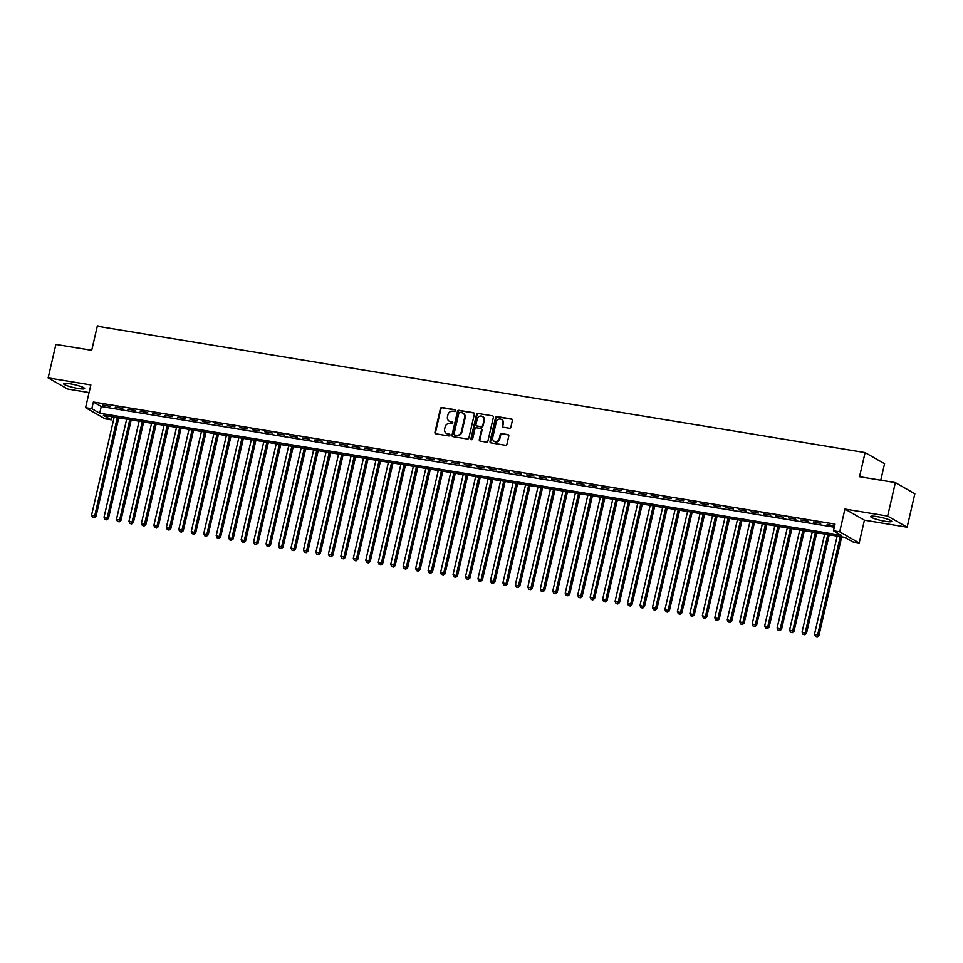 <?xml version="1.0" encoding="UTF-8"?>
<svg xmlns="http://www.w3.org/2000/svg" width="963" height="963" viewBox="0 0 963 963"><rect width="100%" height="100%" fill="white"/><g stroke="black" fill="none" stroke-linecap="round" stroke-linejoin="round"><path stroke-width="1.44" d="M455.571 410.72A0.951 0.855 -60.2 0 0 454.921 409.66L441.921 407.518A1.36 1.228 -60.2 0 0 440.404 408.637L434.939 432.303A1.36 1.228 -60.2 0 0 435.854 433.819L448.854 435.95A0.951 0.855 -60.2 0 0 449.54 434.205A0.951 0.855 -60.2 0 0 449.276 434.108L447.602 433.832A4.358 3.924 -60.2 0 1 444.653 428.98L445.111 427.018A4.358 3.924 -60.2 0 1 449.998 423.455L451.683 423.732A0.951 0.855 -60.2 0 0 452.369 421.975A0.951 0.855 -60.2 0 0 452.104 421.89L450.419 421.613A4.358 3.924 -60.2 0 1 447.482 416.762L447.927 414.788A4.358 3.924 -60.2 0 1 452.815 411.225L454.5 411.502A0.951 0.855 -60.2 0 0 455.571 410.72M877.076 516.637A10.822 1.505 -167 0 0 870.636 516.553A10.822 1.505 -167 0 0 885.286 521.332A10.822 1.505 -167 0 0 891.726 521.428A10.822 1.505 -167 0 0 877.076 516.637M69.986 383.78A10.822 1.505 -167 0 0 63.546 383.695A10.822 1.505 -167 0 0 78.196 388.474A10.822 1.505 -167 0 0 84.636 388.558A10.822 1.505 -167 0 0 69.986 383.78M509.343 428.246A1.36 1.228 -60.2 0 0 510.872 427.127L512.4 420.494A1.36 1.228 -60.2 0 0 511.485 418.977L497.04 416.594A1.36 1.228 -60.2 0 0 495.524 417.713L490.059 441.367A1.36 1.228 -60.2 0 0 490.974 442.884L505.406 445.267A1.36 1.228 -60.2 0 0 506.935 444.148L508.789 436.131A1.36 1.228 -60.2 0 0 507.874 434.614L501.687 433.603A1.36 1.228 -60.2 0 0 500.17 434.71L499.243 438.695A3.647 3.274 -60.2 0 1 492.707 437.611L496.294 422.035A3.647 3.274 -60.2 0 1 502.842 423.106L502.241 425.706A1.36 1.228 -60.2 0 0 503.168 427.223L509.343 428.246M833.464 530.806L839.7 531.829L859.177 542.963L852.941 541.94L845.045 537.426L103.402 415.33L111.287 419.844L105.063 418.821L85.587 407.686L91.822 408.709L99.707 413.223L841.361 535.32L833.464 530.806L835.017 524.113L93.363 402.016L91.822 408.709M85.587 407.686L90.847 384.923L48.15 377.893L55.878 344.405L91.714 350.303L97.287 326.204L865.111 452.598L859.538 476.709L895.373 482.607L887.645 516.096L844.948 509.066L839.7 531.829M474.35 414.222A1.36 1.228 -60.2 0 0 473.435 412.706L458.99 410.334A1.36 1.228 -60.2 0 0 457.473 411.442L452.008 435.107A1.36 1.228 -60.2 0 0 452.923 436.624L467.356 438.996A1.36 1.228 -60.2 0 0 468.885 437.888L474.35 414.222M478.021 413.464L492.454 415.835A1.36 1.228 -60.2 0 1 493.381 417.352L487.916 441.018A1.36 1.228 -60.2 0 1 486.387 442.137L480.212 441.114A1.36 1.228 -60.2 0 1 479.285 439.597L481.5 430.004A1.36 1.228 -60.2 0 0 480.585 428.487L476.48 427.813A1.36 1.228 -60.2 0 0 474.964 428.92L472.652 438.911A0.951 0.855 -60.2 0 1 471.316 439.597A0.951 0.855 -60.2 0 1 470.943 438.634L476.492 414.572A1.36 1.228 -60.2 0 1 478.021 413.464L492.454 415.835M895.373 482.607L914.85 493.742L907.122 527.218L887.645 516.096M48.15 377.893L67.627 389.028L89.078 392.555M110.264 406.35L102.788 405.122L110.264 406.35M122.734 408.408L115.259 407.168L122.734 408.408M135.193 410.455L127.718 409.227L135.193 410.455M147.664 412.513L140.177 411.273L147.664 412.513M160.123 414.559L152.648 413.332L160.123 414.559M172.594 416.618L165.106 415.378L172.594 416.618M185.052 418.664L177.577 417.436L185.052 418.664M197.523 420.723L190.036 419.483L197.523 420.723M209.982 422.769L202.507 421.541L209.982 422.769M222.453 424.815L214.966 423.588L222.453 424.815M234.912 426.874L227.437 425.646L234.912 426.874M247.383 428.92L239.895 427.692L247.383 428.92M259.841 430.979L252.366 429.751L259.841 430.979M272.312 433.025L264.825 431.797L272.312 433.025M284.771 435.083L277.296 433.844L284.771 435.083M297.242 437.13L289.755 435.902L297.242 437.13M309.701 439.188L302.226 437.948L309.701 439.188M322.172 441.235L314.684 440.007L322.172 441.235M334.63 443.293L327.155 442.053L334.63 443.293M347.101 445.339L339.614 444.112L347.101 445.339M359.56 447.398L352.085 446.158L359.56 447.398M372.031 449.444L364.544 448.216L372.031 449.444M384.49 451.491L377.014 450.263L384.49 451.491M396.961 453.549L389.473 452.321L396.961 453.549M409.419 455.595L401.944 454.367L409.419 455.595M421.878 457.654L414.403 456.426L421.878 457.654M434.349 459.7L426.874 458.472L434.349 459.7M446.808 461.759L439.333 460.519L446.808 461.759M459.279 463.805L451.803 462.577L459.279 463.805M471.738 465.863L464.262 464.623L471.738 465.863M484.208 467.91L476.733 466.682L484.208 467.91M496.667 469.968L489.192 468.728L496.667 469.968M509.138 472.014L501.663 470.787L509.138 472.014M521.597 474.073L514.122 472.833L521.597 474.073M534.068 476.119L526.592 474.891L534.068 476.119M546.527 478.166L539.051 476.938L546.527 478.166M558.997 480.224L551.522 478.996L558.997 480.224M571.456 482.27L563.981 481.043L571.456 482.27M583.927 484.329L576.452 483.101L583.927 484.329M596.386 486.375L588.911 485.147L596.386 486.375M608.857 488.434L601.369 487.194L608.857 488.434M621.316 490.48L613.84 489.252L621.316 490.48M633.786 492.538L626.299 491.299L633.786 492.538M646.245 494.585L638.77 493.357L646.245 494.585M658.716 496.643L651.229 495.403L658.716 496.643M671.175 498.69L663.7 497.462L671.175 498.69M683.646 500.748L676.158 499.508L683.646 500.748M696.105 502.794L688.629 501.567L696.105 502.794M708.575 504.841L701.088 503.613L708.575 504.841M721.034 506.899L713.559 505.671L721.034 506.899M733.505 508.946L726.018 507.718L733.505 508.946M745.964 511.004L738.489 509.776L745.964 511.004M758.435 513.05L750.947 511.822L758.435 513.05M770.894 515.109L763.418 513.869L770.894 515.109M783.364 517.155L775.877 515.927L783.364 517.155M795.823 519.213L788.348 517.974L795.823 519.213M808.294 521.26L800.807 520.032L808.294 521.26M820.753 523.318L813.278 522.078L820.753 523.318M93.363 402.016L101.259 406.53L834.295 527.206M827.061 524.883L834.536 526.123L827.169 524.366M880.772 480.2L884.576 463.733L865.111 452.598M844.948 509.066L864.425 520.189L907.122 527.218M864.425 520.189L859.177 542.963M112.009 416.75L111.287 419.844M101.259 406.53L99.707 413.223M449.504 421.325A4.358 3.924 -60.2 0 0 450.949 421.914L450.419 421.613M452.598 422.179L450.949 421.914M446.676 433.555A4.358 3.924 -60.2 0 0 448.12 434.132L447.602 433.832M449.769 434.409L448.12 434.132M455.415 409.961L442.45 407.818A1.36 1.228 -60.2 0 0 440.922 408.938L435.469 432.604A1.36 1.228 -60.2 0 0 435.77 433.795M474.049 413.031A1.36 1.228 -60.2 0 0 473.952 413.007L459.52 410.635A1.36 1.228 -60.2 0 0 457.991 411.743L452.526 435.408A1.36 1.228 -60.2 0 0 452.839 436.6M459.917 412.393A0.951 0.855 -60.2 0 0 458.845 413.175L454.055 433.94A0.951 0.855 -60.2 0 0 454.692 434.999L456.474 435.3A4.358 3.924 -60.2 0 0 461.361 431.737L464.635 417.533A4.358 3.924 -60.2 0 0 461.686 412.682L459.917 412.393M463.143 413.271A4.358 3.924 -60.2 0 1 465.165 417.834L461.879 432.038A4.358 3.924 -60.2 0 1 456.992 435.601L455.222 435.3M481.199 428.8A1.36 1.228 -60.2 0 1 482.03 430.305L479.815 439.898A1.36 1.228 -60.2 0 0 480.116 441.102M478.551 413.765A1.36 1.228 -60.2 0 0 477.022 414.872L471.461 438.935A0.951 0.855 -60.2 0 0 471.617 439.706M483.799 420.049A3.647 3.274 -60.2 0 0 477.263 418.965L475.987 424.454A1.36 1.228 -60.2 0 0 476.914 425.971L481.006 426.645A1.36 1.228 -60.2 0 0 482.535 425.538L484.329 420.35A3.647 3.274 -60.2 0 0 482.595 416.51M476.817 425.959A1.36 1.228 -60.2 0 0 477.431 426.272L476.914 425.971M484.329 420.35L483.065 425.839A1.36 1.228 -60.2 0 1 481.536 426.946L477.431 426.272M501.639 419.567A3.647 3.274 -60.2 0 1 503.372 423.407L502.77 426.007A1.36 1.228 -60.2 0 0 503.071 427.211M494.44 441.451A3.647 3.274 -60.2 0 0 499.773 438.996L499.243 438.695M508.488 434.939A1.36 1.228 -60.2 0 0 508.392 434.915L502.217 433.904A1.36 1.228 -60.2 0 0 500.688 435.011L499.773 438.996M512.099 419.29A1.36 1.228 -60.2 0 0 512.003 419.278L497.57 416.895A1.36 1.228 -60.2 0 0 496.041 418.014L490.576 441.668A1.36 1.228 -60.2 0 0 490.889 442.872M114.2 417.111L91.569 515.157L95.999 516.421L118.75 417.858M93.736 517.48L92.496 517.275L94.266 517.781L117.317 417.629M92.496 517.275L91.569 515.157M95.999 516.421L94.266 517.781M126.671 419.158L104.028 517.215L108.458 518.479L131.221 419.916M106.207 519.539L104.955 519.334L106.724 519.839L129.776 419.675M104.955 519.334L104.028 517.215M108.458 518.479L106.724 519.839M139.129 421.216L116.499 519.262L120.929 520.526L143.68 421.963M118.666 521.585L117.426 521.38L119.195 521.886L142.247 421.734M117.426 521.38L116.499 519.262M120.929 520.526L119.195 521.886M151.6 423.263L128.958 521.32L133.388 522.584L156.15 424.021M131.137 523.643L129.885 523.439L131.654 523.944L154.706 423.78M129.885 523.439L128.958 521.32M133.388 522.584L131.654 523.944M164.059 425.321L141.429 523.366L145.858 524.63L168.609 426.067M143.595 525.69L142.355 525.485L144.125 525.991L167.177 425.827M142.355 525.485L141.429 523.366M145.858 524.63L144.125 525.991M176.53 427.367L153.887 525.413L158.317 526.689L181.08 428.126M156.066 527.748L154.814 527.543L156.584 528.049L179.636 427.885M154.814 527.543L153.887 525.413M158.317 526.689L156.584 528.049M188.989 429.426L166.358 527.471L170.788 528.735L193.539 430.172M168.525 529.794L167.285 529.59L169.055 530.095L192.106 429.931M167.285 529.59L166.358 527.471M170.788 528.735L169.055 530.095M201.448 431.472L178.817 529.518L183.247 530.794L206.01 432.218M180.996 531.853L179.744 531.648L181.513 532.154L204.565 431.99M179.744 531.648L178.817 529.518M183.247 530.794L181.513 532.154M213.918 433.531L191.276 531.576L195.718 532.84L218.469 434.277M193.455 533.899L192.215 533.695L193.984 534.2L217.036 434.036M192.215 533.695L191.276 531.576M195.718 532.84L193.984 534.2M226.377 435.577L203.747 533.622L208.177 534.886L230.939 436.323M205.926 535.958L204.674 535.753L206.443 536.259L229.495 436.095M204.674 535.753L203.747 533.622M208.177 534.886L206.443 536.259M238.848 437.635L216.206 535.681L220.647 536.945L243.398 438.382M218.384 538.004L217.144 537.799L218.914 538.305L241.966 438.141M217.144 537.799L216.206 535.681M220.647 536.945L218.914 538.305M251.307 439.682L228.676 537.727L233.106 538.991L255.857 440.428M230.855 540.05L229.603 539.846L231.373 540.351L254.425 440.199M229.603 539.846L228.676 537.727M233.106 538.991L231.373 540.351M263.778 441.74L241.135 539.786L245.577 541.05L268.328 442.486M243.314 542.109L242.062 541.904L243.844 542.41L266.895 442.246M242.062 541.904L241.135 539.786M245.577 541.05L243.844 542.41M276.237 443.787L253.606 541.832L258.036 543.096L280.787 444.533M255.785 544.155L254.533 543.951L256.302 544.456L279.354 444.304M254.533 543.951L253.606 541.832M258.036 543.096L256.302 544.456M288.707 445.833L266.065 543.89L270.507 545.154L293.258 446.591M268.244 546.214L266.992 546.009L268.773 546.515L291.825 446.351M266.992 546.009L266.065 543.89M270.507 545.154L268.773 546.515M301.166 447.891L278.536 545.937L282.966 547.201L305.716 448.638M280.714 548.26L279.463 548.055L281.232 548.561L304.284 448.409M279.463 548.055L278.536 545.937M282.966 547.201L281.232 548.561M313.637 449.938L290.995 547.995L295.436 549.259L318.187 450.696M293.173 550.318L291.921 550.114L293.703 550.619L316.755 450.455M291.921 550.114L290.995 547.995M295.436 549.259L293.703 550.619M326.096 451.996L303.465 550.042L307.895 551.305L330.646 452.742M305.632 552.365L304.392 552.16L306.162 552.666L329.214 452.502M304.392 552.16L303.465 550.042M307.895 551.305L306.162 552.666M338.567 454.042L315.924 552.1L320.366 553.364L343.117 454.801M318.103 554.423L316.851 554.219L318.633 554.724L341.684 454.56M316.851 554.219L315.924 552.1M320.366 553.364L318.633 554.724M351.026 456.101L328.395 554.146L332.825 555.41L355.576 456.847M330.562 556.47L329.322 556.265L331.091 556.77L354.143 456.606M329.322 556.265L328.395 554.146M332.825 555.41L331.091 556.77M363.496 458.147L340.854 556.193L345.296 557.469L368.047 458.894M343.033 558.528L341.781 558.323L343.562 558.829L366.614 458.665M341.781 558.323L340.854 556.193M345.296 557.469L343.562 558.829M375.955 460.206L353.325 558.251L357.755 559.515L380.505 460.952M355.491 560.574L354.252 560.37L356.021 560.875L379.073 460.711M354.252 560.37L353.325 558.251M357.755 559.515L356.021 560.875M388.426 462.252L365.784 560.297L370.213 561.561L392.976 462.998M367.962 562.633L366.71 562.428L368.492 562.934L391.544 462.77M366.71 562.428L365.784 560.297M370.213 561.561L368.492 562.934M400.885 464.31L378.254 562.356L382.684 563.62L405.435 465.057M380.421 564.679L379.181 564.474L380.951 564.98L404.003 464.816M379.181 564.474L378.254 562.356M382.684 563.62L380.951 564.98M413.356 466.357L390.713 564.402L395.143 565.666L417.906 467.103M392.892 566.726L391.64 566.521L393.422 567.026L416.473 466.874M391.64 566.521L390.713 564.402M395.143 565.666L393.422 567.026M425.815 468.415L403.184 566.461L407.614 567.725L430.365 469.162M405.351 568.784L404.111 568.579L405.88 569.085L428.932 468.921M404.111 568.579L403.184 566.461M407.614 567.725L405.88 569.085M438.285 470.462L415.643 568.507L420.073 569.771L442.836 471.208M417.822 570.83L416.57 570.626L418.351 571.131L441.403 470.979M416.57 570.626L415.643 568.507M420.073 569.771L418.351 571.131M450.744 472.508L428.114 570.565L432.543 571.829L455.294 473.266M430.28 572.889L429.041 572.684L430.81 573.19L453.862 473.026M429.041 572.684L428.114 570.565M432.543 571.829L430.81 573.19M463.215 474.566L440.573 572.612L445.002 573.876L467.765 475.313M442.751 574.935L441.499 574.73L443.281 575.236L466.333 475.084M441.499 574.73L440.573 572.612M445.002 573.876L443.281 575.236M475.674 476.613L453.043 574.67L457.473 575.934L480.224 477.371M455.21 576.993L453.97 576.789L455.74 577.294L478.792 477.13M453.97 576.789L453.043 574.67M457.473 575.934L455.74 577.294M488.145 478.671L465.502 576.717L469.932 577.981L492.695 479.418M467.681 579.04L466.429 578.835L468.211 579.341L491.262 479.177M466.429 578.835L465.502 576.717M469.932 577.981L468.211 579.341M500.604 480.718L477.973 578.775L482.403 580.039L505.154 481.476M480.14 581.098L478.9 580.894L480.669 581.399L503.721 481.235M478.9 580.894L477.973 578.775M482.403 580.039L480.669 581.399M513.074 482.776L490.432 580.821L494.862 582.085L517.625 483.522M492.611 583.145L491.359 582.94L493.14 583.446L516.192 483.282M491.359 582.94L490.432 580.821M494.862 582.085L493.14 583.446M525.533 484.822L502.903 582.868L507.332 584.144L530.083 485.569M505.069 585.203L503.83 584.998L505.599 585.504L528.651 485.34M503.83 584.998L502.903 582.868M507.332 584.144L505.599 585.504M538.004 486.881L515.361 584.926L519.791 586.19L542.554 487.627M517.54 587.249L516.288 587.045L518.058 587.55L541.11 487.386M516.288 587.045L515.361 584.926M519.791 586.19L518.058 587.55M550.463 488.927L527.832 586.973L532.262 588.237L555.013 489.673M529.999 589.308L528.759 589.103L530.529 589.609L553.581 489.445M528.759 589.103L527.832 586.973M532.262 588.237L530.529 589.609M562.934 490.986L540.291 589.031L544.721 590.295L567.484 491.732M542.47 591.354L541.218 591.15L542.988 591.655L566.039 491.491M541.218 591.15L540.291 589.031M544.721 590.295L542.988 591.655M575.393 493.032L552.762 591.077L557.192 592.341L579.943 493.778M554.929 593.401L553.689 593.196L555.458 593.702L578.51 493.55M553.689 593.196L552.762 591.077M557.192 592.341L555.458 593.702M587.863 495.09L565.221 593.136L569.651 594.4L592.414 495.837M567.4 595.459L566.148 595.254L567.917 595.76L590.969 495.596M566.148 595.254L565.221 593.136M569.651 594.4L567.917 595.76M600.322 497.137L577.692 595.182L582.121 596.446L604.872 497.883M579.858 597.505L578.619 597.301L580.388 597.806L603.44 497.654M578.619 597.301L577.692 595.182M582.121 596.446L580.388 597.806M612.793 499.183L590.15 597.241L594.58 598.505L617.343 499.941M592.329 599.564L591.077 599.359L592.847 599.865L615.899 499.701M591.077 599.359L590.15 597.241M594.58 598.505L592.847 599.865M625.252 501.242L602.621 599.287L607.051 600.551L629.802 501.988M604.788 601.61L603.548 601.406L605.318 601.911L628.37 501.759M603.548 601.406L602.621 599.287M607.051 600.551L605.318 601.911M637.723 503.288L615.08 601.345L619.51 602.609L642.273 504.046M617.259 603.669L616.007 603.464L617.777 603.97L640.828 503.805M616.007 603.464L615.08 601.345M619.51 602.609L617.777 603.97M650.181 505.346L627.551 603.392L631.981 604.656L654.732 506.093M629.718 605.715L628.478 605.51L630.247 606.016L653.299 505.852M628.478 605.51L627.551 603.392M631.981 604.656L630.247 606.016M662.64 507.393L640.01 605.45L644.44 606.714L667.203 508.151M642.189 607.773L640.937 607.569L642.706 608.074L665.758 507.91M640.937 607.569L640.01 605.45M644.44 606.714L642.706 608.074M675.111 509.451L652.469 607.497L656.91 608.76L679.661 510.197M654.647 609.82L653.408 609.615L655.177 610.121L678.229 509.957M653.408 609.615L652.469 607.497M656.91 608.76L655.177 610.121M687.57 511.497L664.939 609.543L669.369 610.819L692.132 512.244M667.118 611.878L665.866 611.674L667.636 612.179L690.688 512.015M665.866 611.674L664.939 609.543M669.369 610.819L667.636 612.179M700.041 513.556L677.398 611.601L681.84 612.865L704.591 514.302M679.577 613.925L678.337 613.72L680.107 614.225L703.159 514.061M678.337 613.72L677.398 611.601M681.84 612.865L680.107 614.225M712.5 515.602L689.869 613.648L694.299 614.912L717.062 516.349M692.048 615.983L690.796 615.778L692.566 616.284L715.617 516.12M690.796 615.778L689.869 613.648M694.299 614.912L692.566 616.284M724.97 517.661L702.328 615.706L706.77 616.97L729.521 518.407M704.507 618.029L703.267 617.825L705.036 618.33L728.088 518.166M703.267 617.825L702.328 615.706M706.77 616.97L705.036 618.33M737.429 519.707L714.799 617.752L719.229 619.016L741.979 520.453M716.978 620.088L715.726 619.871L717.495 620.377L740.547 520.225M715.726 619.871L714.799 617.752M719.229 619.016L717.495 620.377M749.9 521.765L727.258 619.811L731.699 621.075L754.45 522.512M729.436 622.134L728.184 621.929L729.966 622.435L753.018 522.271M728.184 621.929L727.258 619.811M731.699 621.075L729.966 622.435M762.359 523.812L739.728 621.857L744.158 623.121L766.909 524.558M741.907 624.18L740.655 623.976L742.425 624.481L765.477 524.329M740.655 623.976L739.728 621.857M744.158 623.121L742.425 624.481M774.83 525.858L752.187 623.916L756.629 625.18L779.38 526.617M754.366 626.239L753.114 626.034L754.896 626.54L777.948 526.376M753.114 626.034L752.187 623.916M756.629 625.18L754.896 626.54M787.289 527.917L764.658 625.962L769.088 627.226L791.839 528.663M766.825 628.285L765.585 628.081L767.355 628.586L790.406 528.434M765.585 628.081L764.658 625.962M769.088 627.226L767.355 628.586M799.759 529.963L777.117 628.02L781.559 629.284L804.31 530.721M779.296 630.344L778.044 630.139L779.825 630.645L802.877 530.481M778.044 630.139L777.117 628.02M781.559 629.284L779.825 630.645M812.218 532.021L789.588 630.067L794.018 631.331L816.768 532.768M791.755 632.39L790.515 632.185L792.284 632.691L815.336 532.527M790.515 632.185L789.588 630.067M794.018 631.331L792.284 632.691M824.689 534.068L802.047 632.125L806.488 633.389L829.239 534.826M804.225 634.448L802.973 634.244L804.755 634.749L827.807 534.585M802.973 634.244L802.047 632.125M806.488 633.389L804.755 634.749M837.148 536.126L814.517 634.172L818.947 635.436L841.698 536.873M816.684 636.495L815.444 636.29L817.214 636.796L840.266 536.632M815.444 636.29L814.517 634.172M818.947 635.436L817.214 636.796"/></g></svg>
